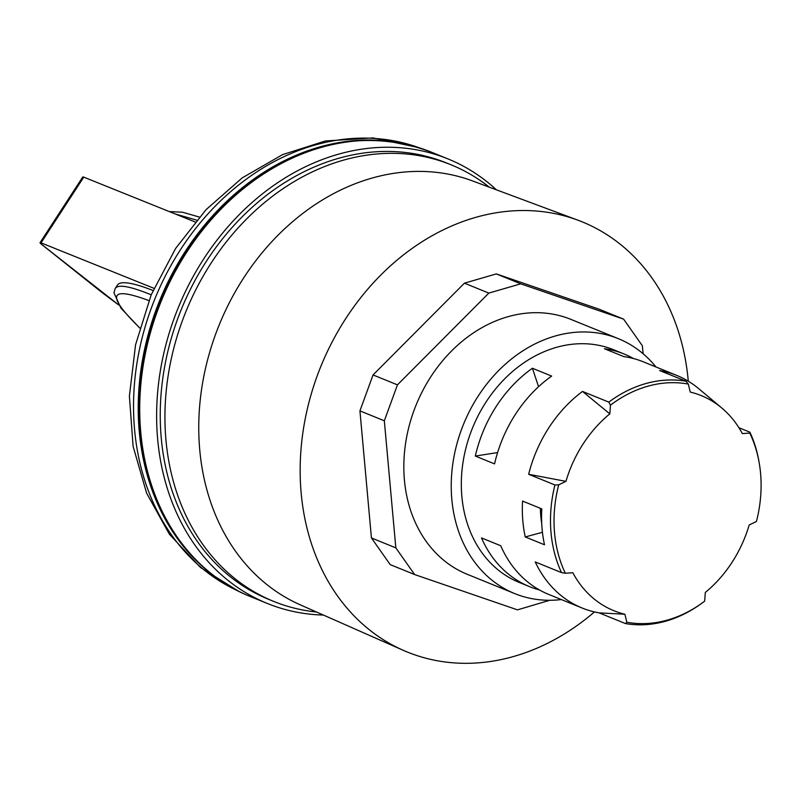 <?xml version="1.0" encoding="UTF-8"?>
<svg xmlns="http://www.w3.org/2000/svg" width="801" height="801" viewBox="0 0 801 801"><rect width="100%" height="100%" fill="white"/><g stroke="black" fill="none" stroke-linecap="round" stroke-linejoin="round"><path stroke-width="1.2" d="M643.103 353.742L642.382 345.822L623.609 319.148L520.73 283.834L488.83 293.096L397.446 384.86L384.33 420.795L395.834 547.884L414.618 574.547L517.496 609.861L549.706 600.289M618.352 338.673L570.943 319.399A137.592 111.169 112.1 0 0 416.13 404.966A137.592 111.169 112.1 0 0 467.273 574.307L514.683 593.581A137.592 111.169 -67.9 0 1 463.529 424.25A137.592 111.169 -67.9 0 1 618.352 338.673A137.592 111.169 -67.9 0 1 655.939 366.958M397.446 384.86L373.046 374.938L359.929 410.873L371.434 537.952L390.207 564.625L414.618 574.547M384.33 420.795L359.929 410.873M395.834 547.884L371.434 537.952M623.609 319.148L599.198 309.226L496.32 273.902L464.42 283.174L373.046 374.938M520.73 283.834L496.32 273.902M488.83 293.096L464.42 283.174M688.289 381.216A232.19 187.604 112.1 0 0 577.992 220.215L472.6 180.946A228.856 184.911 112.1 0 0 370.943 178.393A228.856 184.911 112.1 0 0 202.343 384.46A228.856 184.911 112.1 0 0 300.215 604.815L403.103 650.252A232.19 187.604 112.1 0 0 514.552 656.219A232.19 187.604 112.1 0 0 594.462 611.934M577.992 220.215A232.19 187.604 112.1 0 0 474.853 217.622A232.19 187.604 112.1 0 0 303.799 426.693A232.19 187.604 112.1 0 0 403.103 650.252M489.281 187.164A235.624 190.388 112.1 0 0 451.113 164.826A235.624 190.388 112.1 0 0 185.992 311.369A235.624 190.388 112.1 0 0 273.582 601.361A235.624 190.388 112.1 0 0 316.505 612.004M273.582 601.361L268.886 599.448A235.624 190.388 -67.9 0 1 181.296 309.466A235.624 190.388 -67.9 0 1 446.417 162.923L451.113 164.826M395.504 142.228A239.499 193.512 112.1 0 0 185.411 251.234A239.499 193.512 112.1 0 0 217.982 578.743M118.558 304.841L41.302 244.135A5.156 0.701 33 0 1 40.05 242.683A5.156 0.701 33 0 1 41.041 242.853L153.982 288.32M195.124 221.977L83.765 177.141A5.156 0.701 -147 0 0 82.763 176.971L40.05 242.683M151.189 294.828C130.383 286.317 118.438 284.135 115.344 288.29L117.467 285.046A196.065 26.763 33 0 1 153.031 290.493M175.359 214.017L196.676 220.135M139.694 328.03L120.961 308.155L113.962 292.836L115.154 288.64M539.413 589.937A125.557 101.447 -67.9 0 1 529.541 586.632A125.557 101.447 -67.9 0 1 481.481 537.912L500.725 545.741A125.557 101.447 112.1 0 0 548.785 594.452L582.107 608.009A125.557 101.447 -67.9 0 1 535.238 561.932L561.521 572.615L565.346 573.246L572.815 572.725A116.095 93.807 112.1 0 0 624.89 614.237L599.158 612.875A125.557 101.447 -67.9 0 1 582.107 608.009M497.601 452.565L475.323 456.069A125.557 101.447 -67.9 0 1 532.405 368.25L538.572 386.703M532.405 368.25L551.649 376.08A125.557 101.447 112.1 0 0 494.567 463.889L475.323 456.069M624.89 614.237L626.813 622.237A123.564 99.845 -67.9 0 0 702.357 602.863A123.564 99.845 -67.9 0 0 704.65 601.161L705.311 592.46A116.095 93.807 112.1 0 0 749.195 524.955L756.434 521.491A123.564 99.845 -67.9 0 0 759.228 463.018L758.988 461.606A125.557 101.447 112.1 0 0 749.866 432.17L749.786 433.071A123.564 99.845 -67.9 0 1 759.228 463.018M582.507 391.429L609.821 413.857A116.095 93.807 112.1 0 0 565.947 481.361L528.65 474.282A125.557 101.447 -67.9 0 1 582.507 391.429L608.79 402.112L610.492 405.156L609.821 413.857M626.813 622.237L625.441 623.568L599.158 612.875M565.947 481.361L558.697 484.825L554.933 484.965L528.65 474.282M610.492 405.156A123.564 99.845 -67.9 0 1 688.319 384.079L685.946 381.216A125.557 101.447 112.1 0 0 646.737 383.309A125.557 101.447 112.1 0 0 608.79 402.112M565.346 573.246A123.564 99.845 -67.9 0 1 558.697 484.825M554.933 484.965A125.557 101.447 112.1 0 0 561.521 572.615M625.441 623.568A125.557 101.447 112.1 0 0 701.205 603.694L702.357 602.863M749.786 433.071L742.327 433.591A116.095 93.807 112.1 0 0 721.741 407.959A116.095 93.807 112.1 0 0 690.252 392.079L688.319 384.079M685.946 381.216L659.654 370.533A125.557 101.447 -67.9 0 1 676.705 375.399L643.383 361.852A125.557 101.447 112.1 0 0 623.699 356.565L604.455 348.735A125.557 101.447 -67.9 0 1 624.139 354.022A125.557 101.447 -67.9 0 1 633.511 358.548M676.705 375.399A125.557 101.447 -67.9 0 1 698.812 388.745L721.741 407.959M738.902 427.714L749.866 432.17M624.139 354.022L613.816 349.827A125.557 101.447 112.1 0 0 557.566 347.043A125.557 101.447 112.1 0 0 463.218 461.026A125.557 101.447 112.1 0 0 519.218 582.427L529.541 586.632M541.796 508.895L522.552 501.066A125.557 101.447 112.1 0 0 525.256 536.95L544.5 544.78A125.557 101.447 -67.9 0 1 541.796 508.895M496.39 189.807A239.93 193.862 112.1 0 0 448.039 158.938A239.93 193.862 112.1 0 0 340.545 153.622A239.93 193.862 112.1 0 0 160.25 371.434A239.93 193.862 112.1 0 0 267.264 603.433A239.93 193.862 112.1 0 0 323.444 615.068M561.341 599.559A137.592 111.169 -67.9 0 1 514.683 593.581M525.256 536.95L542.437 532.295M540.365 508.305A104.05 84.075 112.1 0 0 541.736 523.594M41.041 242.853L83.765 177.141M238.418 591.118A239.499 193.512 -67.9 0 1 180.716 249.321A239.499 193.512 -67.9 0 1 418.783 147.624M139.734 327.899C106.032 294.878 109.076 285.767 148.866 300.585M323.644 146.753A239.93 193.862 -67.9 0 1 431.148 152.07C370.092 129.392 309.266 140.015 248.66 183.95C177.081 237.026 132.105 337.992 139.885 428.044C145.141 505.882 188.465 572.134 250.373 596.565A239.93 193.862 -67.9 0 1 140.445 428.565A239.93 193.862 -67.9 0 1 323.644 146.753M118.618 304.931L102.218 292.685L41.302 244.135M418.913 147.664L373.086 137.912L325.386 140.976L282.513 154.643L242.172 177.912L206.057 209.652L175.619 248.44L151.209 294.768L135.559 344.77L129.402 396.105L133.106 446.347L146.603 493.136L169.391 534.237L200.54 567.529L238.548 591.178M199.319 217.061L182.498 212.215L169.361 211.604M250.373 596.565L267.264 603.433M431.148 152.07L448.039 158.938"/></g></svg>
